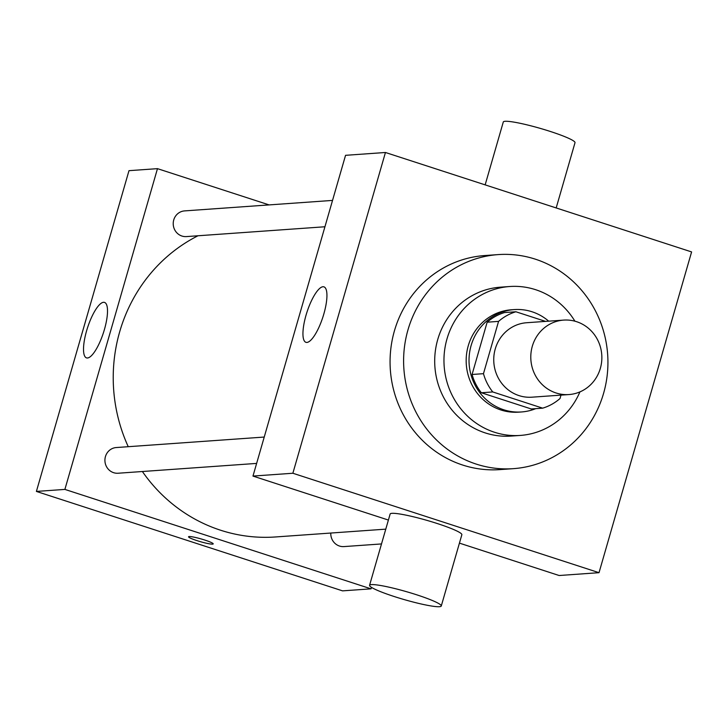 <?xml version="1.0" encoding="UTF-8"?>
<svg xmlns="http://www.w3.org/2000/svg" width="728" height="728" viewBox="0 0 728 728"><rect width="100%" height="100%" fill="white"/><g stroke="black" fill="none" stroke-linecap="round" stroke-linejoin="round"><path stroke-width="1.09" d="M576.612 321.694A37.319 35.526 -94.1 0 1 601.646 361.68A37.319 35.526 -94.1 0 1 568.968 394.558A37.319 35.526 -94.1 0 1 530.885 359.85A37.319 35.526 -94.1 0 1 563.69 320.102A37.319 35.526 -94.1 0 1 576.612 321.694M568.968 394.558L531.922 397.188A37.319 35.526 -94.1 0 1 493.839 362.471A37.319 35.526 -94.1 0 1 526.644 322.731L563.69 320.102M542.66 408.162L531.258 408.963L481.354 392.756A50.123 47.711 -94.1 0 1 472.072 374.483L487.159 322.195L498.562 321.385L483.465 373.673A50.123 47.711 -94.1 0 0 492.756 391.946L542.66 408.162A50.123 47.711 -94.1 0 0 560.005 398.534L560.988 395.131M545.554 321.394L515.906 311.766A50.123 47.711 -94.1 0 0 498.562 321.385M487.159 322.195A50.123 47.711 -94.1 0 1 504.504 312.567L515.906 311.766M548.685 321.166A51.315 48.849 85.9 0 0 514.25 309.582A51.315 48.849 85.9 0 0 469.15 364.218A51.315 48.849 85.9 0 0 521.512 411.957A51.315 48.849 85.9 0 0 535.753 408.645M521.512 411.957L518.664 412.157A51.315 48.849 -94.1 0 1 466.302 364.428A51.315 48.849 -94.1 0 1 511.402 309.782L514.25 309.582M472.072 374.483L483.465 373.673M481.354 392.756L492.756 391.946M574.902 321.185A74.638 71.062 85.9 0 0 509.755 286.514A74.638 71.062 85.9 0 0 444.153 365.993A74.638 71.062 85.9 0 0 520.311 435.426A74.638 71.062 85.9 0 0 579.916 391.91M509.755 286.514L500.491 287.169A74.638 71.062 85.9 0 0 434.889 366.648A74.638 71.062 85.9 0 0 511.047 436.081L520.311 435.426M603.567 393.393A107.298 102.148 85.9 0 0 498.18 254.6A107.298 102.148 85.9 0 0 403.885 368.85A107.298 102.148 85.9 0 0 513.358 468.659A107.298 102.148 85.9 0 0 603.567 393.393M513.358 468.659L499.817 469.615A107.298 102.148 -94.1 0 1 390.344 369.806A107.298 102.148 -94.1 0 1 484.648 255.555L498.18 254.6M599.017 572.681L691.6 251.924L385.449 152.489L292.865 473.245L599.017 572.681L559.122 575.511L459.432 543.124M385.449 152.489L345.554 155.319L252.971 476.076L388.397 520.056M306.898 342.433A29.156 8.327 108 0 1 305.933 342.315A29.156 8.327 108 0 1 307.016 312.012A29.156 8.327 108 0 1 323.942 286.859A29.156 8.327 108 0 1 323.369 315.561A29.156 8.327 108 0 1 306.898 342.433M252.971 476.076L292.865 473.245M369.569 585.303L390.135 514.023A37.319 4.113 16.1 0 1 391.983 513.331A37.319 4.113 16.1 0 1 432.332 521.976A37.319 4.113 16.1 0 1 461.852 534.725L441.277 606.005A37.319 4.113 -163.9 0 0 411.757 593.247A37.319 4.113 -163.9 0 0 371.407 584.611A37.319 4.113 -163.9 0 0 369.569 585.303A37.319 4.113 -163.9 0 0 404.286 599.608A37.319 4.113 -163.9 0 0 441.277 606.005M485.148 184.876L503.294 121.995A37.319 4.113 16.1 0 1 540.294 128.392A37.319 4.113 16.1 0 1 575.011 142.697L556.174 207.944M385.776 529.147L275.475 536.964A158.613 150.996 -94.1 0 1 142.379 471.507M128.246 446.692A158.613 150.996 -94.1 0 1 197.998 235.763M332.541 200.409L184.566 210.902A12.877 12.258 85.9 0 0 173.291 222.249A12.877 12.258 85.9 0 0 181.927 236.036A12.877 12.258 85.9 0 0 186.386 236.591L324.934 226.763M381.508 543.934L343.953 546.591A12.877 12.258 -94.1 0 1 330.794 533.042M256.629 463.408L118.082 473.236A12.877 12.258 -94.1 0 1 104.95 461.252A12.877 12.258 -94.1 0 1 116.262 447.547L264.237 437.055M269.105 204.905L157.476 168.65L64.892 489.407L371.043 588.843L371.471 587.369M157.476 168.65L128.983 170.671L36.4 491.427L342.551 590.863L371.043 588.843M36.4 491.427L64.892 489.407M103.549 302.293A29.156 8.327 108 0 1 104.523 302.411A29.156 8.327 108 0 1 103.44 332.714A29.156 8.327 108 0 1 86.505 357.876A29.156 8.327 108 0 1 87.087 329.165A29.156 8.327 108 0 1 103.549 302.293M204.796 540.058A12.831 1.411 16.1 0 1 213.204 543.889A12.831 1.411 16.1 0 1 200.482 541.696A12.831 1.411 16.1 0 1 188.543 536.782A12.831 1.411 16.1 0 1 204.796 540.058"/></g></svg>
